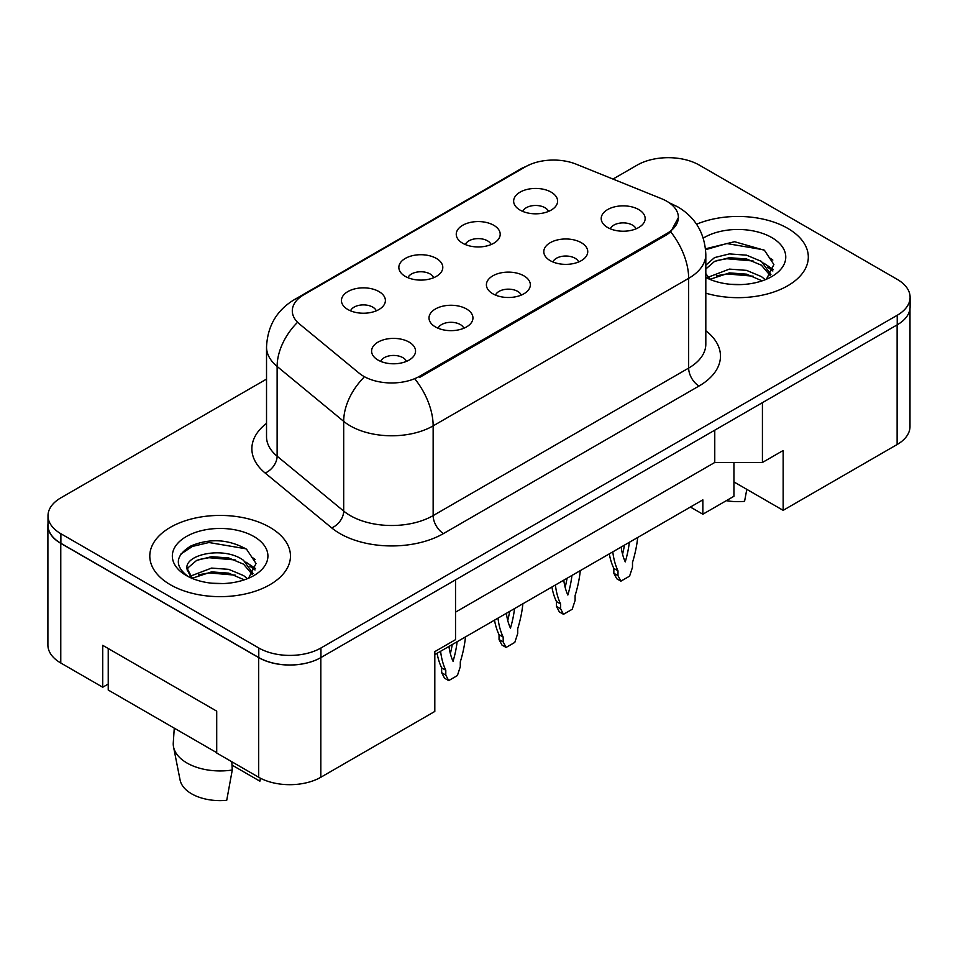 <?xml version="1.0" encoding="UTF-8"?>
<svg xmlns="http://www.w3.org/2000/svg" width="958" height="958" viewBox="0 0 958 958"><rect width="100%" height="100%" fill="white"/><g stroke="black" fill="none" stroke-linecap="round" stroke-linejoin="round"><path stroke-width="1.44" d="M462.678 243.236A21.974 12.694 180 0 1 458.319 239.644A21.974 12.694 180 0 1 465.6 223.873A21.974 12.694 180 0 1 493.765 225.286A21.974 12.694 180 0 1 498.124 239.644A21.974 12.694 180 0 1 462.678 243.236M491.083 244.553A13.184 7.616 0 0 0 487.55 240.841A13.184 7.616 0 0 0 474.557 238.913A13.184 7.616 0 0 0 465.36 244.553M405.282 276.383A21.974 12.694 180 0 1 400.923 272.791A21.974 12.694 180 0 1 408.204 257.019A21.974 12.694 180 0 1 436.369 258.432A21.974 12.694 180 0 1 440.728 272.791A21.974 12.694 180 0 1 405.282 276.383M433.687 277.688A13.184 7.616 0 0 0 430.142 273.988A13.184 7.616 0 0 0 417.161 272.06A13.184 7.616 0 0 0 407.952 277.688M347.886 309.518A21.974 12.694 180 0 1 343.515 305.925A21.974 12.694 180 0 1 350.796 290.154A21.974 12.694 180 0 1 378.961 291.567A21.974 12.694 180 0 1 383.32 305.925A21.974 12.694 180 0 1 347.886 309.518M376.29 310.835A13.184 7.616 0 0 0 372.746 307.123A13.184 7.616 0 0 0 359.753 305.195A13.184 7.616 0 0 0 350.556 310.835M520.086 210.101A21.974 12.694 180 0 1 515.715 206.509A21.974 12.694 180 0 1 522.996 190.738A21.974 12.694 180 0 1 551.161 192.151A21.974 12.694 180 0 1 555.532 206.509A21.974 12.694 180 0 1 520.086 210.101M548.491 211.419A13.184 7.616 0 0 0 544.946 207.706A13.184 7.616 0 0 0 531.953 205.778A13.184 7.616 0 0 0 522.757 211.419M550.227 260.648A21.974 12.694 180 0 1 545.868 257.055A21.974 12.694 180 0 1 553.149 241.284A21.974 12.694 180 0 1 581.314 242.697A21.974 12.694 180 0 1 585.673 257.055A21.974 12.694 180 0 1 550.227 260.648M578.644 261.965A13.184 7.616 0 0 0 575.099 258.253A13.184 7.616 0 0 0 562.106 256.325A13.184 7.616 0 0 0 552.91 261.965M492.831 293.783A21.974 12.694 180 0 1 488.472 290.19A21.974 12.694 180 0 1 495.753 274.419A21.974 12.694 180 0 1 523.918 275.844A21.974 12.694 180 0 1 528.277 290.19A21.974 12.694 180 0 1 492.831 293.783M521.236 295.1A13.184 7.616 0 0 0 517.703 291.388A13.184 7.616 0 0 0 504.71 289.46A13.184 7.616 0 0 0 495.514 295.1M435.435 326.929A21.974 12.694 180 0 1 431.076 323.337A21.974 12.694 180 0 1 438.345 307.566A21.974 12.694 180 0 1 466.51 308.979A21.974 12.694 180 0 1 470.881 323.337A21.974 12.694 180 0 1 435.435 326.929M463.84 328.235A13.184 7.616 0 0 0 460.295 324.534A13.184 7.616 0 0 0 447.302 322.606A13.184 7.616 0 0 0 438.105 328.235M378.027 360.064A21.974 12.694 180 0 1 373.668 356.472A21.974 12.694 180 0 1 380.949 340.701A21.974 12.694 180 0 1 409.114 342.114A21.974 12.694 180 0 1 413.473 356.472A21.974 12.694 180 0 1 378.027 360.064M406.431 361.382A13.184 7.616 0 0 0 402.899 357.669A13.184 7.616 0 0 0 389.906 355.741A13.184 7.616 0 0 0 380.709 361.382M607.635 227.501A21.974 12.694 180 0 1 603.277 223.921A21.974 12.694 180 0 1 610.557 208.149A21.974 12.694 180 0 1 638.711 209.562A21.974 12.694 180 0 1 643.081 223.921A21.974 12.694 180 0 1 607.635 227.501M636.04 228.818A13.184 7.616 0 0 0 632.496 225.118A13.184 7.616 0 0 0 619.503 223.178A13.184 7.616 0 0 0 610.306 228.818M419.58 376.278L666.792 233.548A39.565 22.836 0 0 0 678.384 217.394A39.565 22.836 0 0 0 666.792 201.24A39.565 22.836 0 0 0 661.511 198.689L576.201 164.189A39.565 22.836 180 0 0 525.523 166.752L303.89 294.717A39.565 22.836 0 0 0 292.298 310.871A39.565 22.836 0 0 0 299.459 323.972L359.202 373.225A39.565 22.836 180 0 0 419.58 376.278L419.58 377.452M251.523 557.053A44.691 25.806 180 0 1 255.139 559.412M733.936 462.474L733.936 481.922L783.153 510.339L897.119 444.536A43.96 25.375 0 0 0 909.992 426.585L909.992 308.632M47.9 525.403L47.9 645.045A43.96 25.375 0 0 0 60.773 662.996L102.734 687.221L102.734 645.345L216.712 711.147L216.712 753.024L258.672 777.249A43.96 25.375 0 0 0 320.834 777.249L434.812 711.447L434.812 651.62L455.529 639.657L455.529 579.841L320.834 657.607A43.96 25.375 0 0 1 258.672 657.607L60.773 543.354A43.96 25.375 0 0 1 47.9 525.403A43.96 25.375 0 0 1 48.008 523.667M102.734 687.221L108.23 684.048M434.812 654.613L702.849 499.86L702.849 514.218L690.419 507.045M455.529 612.15L714.764 462.474L714.764 430.178M714.764 462.474L762.424 462.474L762.424 402.659L897.119 324.894A43.96 25.375 0 0 0 897.227 324.834A43.96 25.375 0 0 0 910.1 306.883L910.1 297.315A43.96 25.375 0 0 0 897.227 279.365L699.328 165.111A43.96 25.375 0 0 0 637.166 165.111L612.988 179.074M769.573 257.953A44.691 25.806 180 0 1 772.843 260.061M762.424 462.474L783.153 450.511L783.153 510.339M733.936 481.922L733.936 496.28L702.849 514.218M787.704 228.339A70.329 40.607 0 0 0 696.574 224.232A70.329 40.607 0 0 1 787.704 228.339A70.329 40.607 0 0 1 808.312 257.055A70.329 40.607 0 0 0 787.704 228.339M269.857 527.319A70.329 40.607 0 0 0 193.217 518.518A70.329 40.607 0 0 0 149.795 556.035A70.329 40.607 0 0 0 170.392 584.751A70.329 40.607 0 0 0 247.044 593.553A70.329 40.607 0 0 0 290.466 556.035A70.329 40.607 0 0 0 269.857 527.319A70.329 40.607 0 0 0 193.217 518.518A70.329 40.607 0 0 0 149.795 556.035A70.329 40.607 0 0 0 170.392 584.751A70.329 40.607 0 0 0 247.044 593.553A70.329 40.607 0 0 0 290.466 556.035A70.329 40.607 0 0 0 269.857 527.319M678.492 217.394L670.732 231.884L666.9 234.662L419.688 377.392M266.528 379.093L60.881 497.825A43.96 25.375 0 0 0 48.008 515.775L48.008 525.343A43.96 25.375 0 0 0 60.881 543.294L258.78 657.547A43.96 25.375 0 0 0 320.942 657.547L897.227 324.834L897.227 315.266A43.96 25.375 0 0 0 910.1 297.315M705.818 293.172A70.329 40.607 0 0 0 808.312 257.055A70.329 40.607 0 0 1 705.818 293.172M48.008 515.775A43.96 25.375 0 0 0 60.881 533.726L258.78 647.979A43.96 25.375 0 0 0 320.942 647.979L897.227 315.266M612.809 551.844A97.441 56.259 120 0 0 617.994 570.824L617.994 575.662L620.892 581.159L629.598 576.129L632.496 567.28L632.496 562.454A97.441 56.259 120 0 0 637.681 537.486M621.167 547.018A85.717 49.493 120 0 0 625.251 561.879A85.717 49.493 120 0 0 629.322 542.312M609.3 553.88A97.441 56.259 120 0 0 613.85 568.429L613.85 573.267L616.748 578.764L620.892 581.159M622.556 554.203A85.717 49.493 120 0 0 624.448 545.126M617.994 570.824L613.85 568.429M617.994 575.662L613.85 573.267M729.972 284.251L741.133 284.586M708.07 277.245L729.397 269.102L746.545 270.372L761.394 276.587L765.274 279.7M710.034 279.293L729.397 272.898L746.545 274.168L762.101 280.862M705.818 273.617L710.333 279.556M705.818 265.21L714.548 257.594L729.397 253.906L746.545 255.175L761.394 261.39L770.915 274.539M705.818 269.006L714.548 261.39L729.397 257.702L746.545 258.971L761.394 265.186L770.16 275.521M703.28 238.087A47.78 27.578 0 0 1 771.753 237.548A47.78 27.578 0 0 1 771.765 276.563A47.78 27.578 0 0 1 705.818 277.461L705.89 277.497M766.424 279.221L773.884 264.528L764.424 250.266L734.57 241.715L705.531 248.793M705.615 249.691L726.799 243.548L763.777 249.834M716.261 260.648L726.799 258.744L753.192 261.007M767.633 267.162L772.855 270.994M716.261 275.844L726.799 273.928L753.192 276.191M763.67 263.079L773.357 269.545M726.332 500.663A40.296 23.267 0 0 0 744.57 501.345L746.809 489.358M174.272 728.164L173.278 742.809A46.894 27.075 0 0 0 173.542 746.941L180.092 780.016A40.296 23.267 0 0 0 191.636 793.823A40.296 23.267 0 0 0 226.723 800.313L232.267 770.016L231.812 761.742M173.542 746.941A46.894 27.075 0 0 0 186.978 763.011A46.894 27.075 0 0 0 232.267 770.016M212.125 583.23L223.286 583.554M190.223 576.213L211.55 568.082L228.699 569.351L243.548 575.566L247.427 578.668M192.187 578.261L211.55 571.878L228.699 573.147L244.254 579.841M187.002 568.19L192.486 578.524M187.061 569.124C183.649 554.431 223.98 545.749 243.548 560.37L253.068 573.519M187.217 570.142L188.127 567.675L196.701 560.37L211.55 556.682L228.699 557.951L243.548 564.166L252.313 574.501M248.577 578.201L256.037 563.508L246.577 549.245C228.435 539.138 209.85 538.049 190.834 546C175.218 555.628 174.236 565.759 187.876 576.369L188.043 576.476M253.906 536.528A47.78 27.578 0 0 0 186.343 536.528A47.78 27.578 0 0 0 186.343 575.542A47.78 27.578 0 0 0 253.918 575.542A47.78 27.578 0 0 0 253.906 536.528M232.004 765.083L259.881 781.177A40.296 23.267 0 0 0 260.157 780.016L260.516 778.255M260.444 778.207L259.881 781.177M191.696 578.548L187.145 569.723M180.906 554.011L192.438 546.431L208.952 542.515L245.931 548.802M198.414 559.628L208.952 557.712L235.345 559.975M249.787 566.142L255.008 569.974M198.414 574.824L208.952 572.908L235.345 575.171M245.823 562.047L255.511 568.525M216.712 752.665L108.23 690.035L108.23 648.518M555.412 584.991A97.441 56.259 120 0 0 560.598 603.971L560.598 608.797L563.496 614.306L572.201 609.276L575.099 600.427L575.099 595.589A97.441 56.259 120 0 0 580.285 570.633M563.771 580.165A85.717 49.493 120 0 0 567.843 595.014A85.717 49.493 120 0 0 571.926 575.459M551.904 587.014A97.441 56.259 120 0 0 556.454 601.576L556.454 606.402L559.352 611.911L563.496 614.306M565.148 587.35A85.717 49.493 120 0 0 567.052 578.273M560.598 603.971L556.454 601.576M560.598 608.797L556.454 606.402M498.004 618.126A97.441 56.259 120 0 0 503.19 637.106L503.19 641.932L506.087 647.44L514.805 642.411L517.703 633.561L517.703 628.735A97.441 56.259 120 0 0 522.876 603.768M506.375 613.3A85.717 49.493 120 0 0 510.446 628.161A85.717 49.493 120 0 0 514.518 608.593M494.508 620.149A97.441 56.259 120 0 0 499.046 634.711L499.046 639.549L501.944 645.045L506.087 647.44M507.752 620.485A85.717 49.493 120 0 0 509.644 611.408M503.19 637.106L499.046 634.711M503.19 641.932L499.046 639.549M440.608 651.272A97.441 56.259 120 0 0 445.793 670.241L445.793 675.079L448.691 680.587L457.397 675.558L460.295 666.696L460.295 661.87A97.441 56.259 120 0 0 465.48 636.914M448.967 646.446A85.717 49.493 120 0 0 453.05 661.295A85.717 49.493 120 0 0 457.122 641.74M437.099 653.296A97.441 56.259 120 0 0 441.65 667.858L441.65 672.684L444.548 678.192L448.691 680.587M450.356 653.631A85.717 49.493 120 0 0 452.248 644.554M445.793 670.241L441.65 667.858M445.793 675.079L441.65 672.684M258.672 777.249L258.672 657.607M320.834 777.249L320.834 657.607M60.773 662.996L60.773 543.354M897.119 444.536L897.119 324.894M666.792 233.548L666.792 234.722M705.818 330.738A73.263 42.296 180 0 1 699.017 386.026L443.518 533.546A14.657 8.454 60 0 1 433.148 515.596L688.658 368.088A58.606 33.841 0 0 0 705.818 344.15L705.818 254.421A58.606 33.841 180 0 1 688.658 278.347A51.289 29.614 -120 0 0 670.732 231.884M443.518 533.546A73.263 42.296 180 0 1 339.898 533.546A73.263 42.296 180 0 1 331.696 527.894L265.127 473.012A73.263 42.296 180 0 1 266.528 423.364M350.269 515.596A58.606 33.841 0 0 0 433.148 515.596L433.148 425.867A58.606 33.841 180 0 1 350.269 425.867A58.606 33.841 180 0 1 343.694 421.352L277.125 366.459A58.606 33.841 180 0 1 266.528 347.047L266.528 436.776A58.606 33.841 0 0 0 277.125 456.188L343.694 511.081A58.606 33.841 0 0 0 350.269 515.596M705.818 254.421C704.837 233.345 695.568 217.55 678.036 207.024L670.636 203.407A51.289 24.022 112 0 0 669.618 203.06M415.233 379.392A51.289 29.614 60 0 1 433.148 425.867L688.658 278.347L688.658 368.088A14.657 8.454 60 0 0 699.017 386.026M299.591 297.663A51.289 29.614 -120 0 0 294.322 299.65C276.79 310.176 267.522 325.971 266.528 347.047M294.322 299.65L521.32 168.584A51.289 29.614 60 0 1 525.212 166.943M296.896 322.942A51.289 34.296 129.5 0 0 277.125 366.459L277.125 456.188A14.657 9.796 -50.5 0 1 265.127 473.012M363.681 377.62A51.289 34.296 129.5 0 0 343.694 421.352L343.694 511.081A14.657 9.796 -50.5 0 1 331.696 527.894M320.942 647.979L320.942 657.547M258.78 647.979L258.78 657.547M60.881 533.726L60.881 543.294M678.384 217.394L678.384 219.047M521.32 168.584L531.151 164.058M670.636 203.407L669.426 202.928"/></g></svg>
